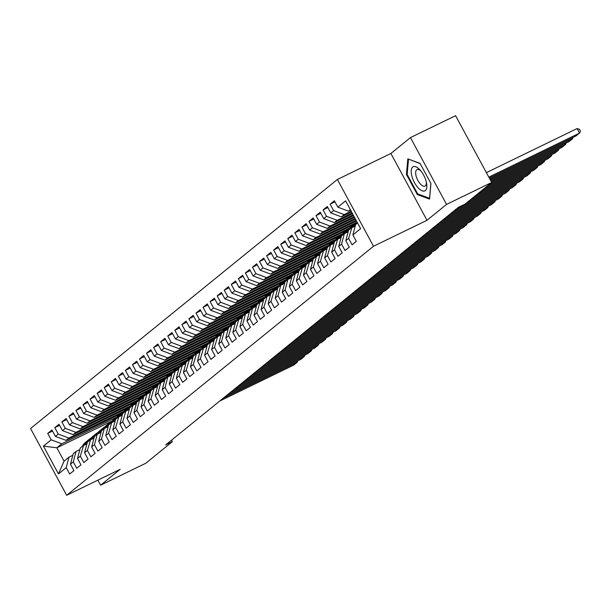 <?xml version="1.0" encoding="UTF-8"?>
<svg xmlns="http://www.w3.org/2000/svg" width="611" height="611" viewBox="0 0 611 611"><rect width="100%" height="100%" fill="white"/><g stroke="black" fill="none" stroke-linecap="round" stroke-linejoin="round"><path stroke-width="0.92" d="M337.387 179.466L30.55 428.517L66.668 495.307L373.504 246.256L337.387 179.466L390.887 153.483L427.005 220.281L446.557 204.402L410.447 137.612L390.887 153.483M410.447 137.612L455.585 115.693L491.702 182.483L446.557 204.402M112.248 420.895L56.838 447.802L43.419 446.122L58.45 473.922L66.217 467.621L69.685 474.029L73.923 470.592L70.456 464.177L73.282 461.885L76.742 468.293L80.98 464.856L77.513 458.449L80.339 456.157L83.806 462.565L88.037 459.128L84.578 452.72L87.404 450.429L90.863 456.837L95.102 453.4L91.635 446.985L94.461 444.693L97.928 451.101L102.159 447.664L98.699 441.257L101.518 438.965L104.985 445.373L109.224 441.936L105.756 435.528L108.582 433.237L112.042 439.645L116.281 436.208L112.814 429.8L115.639 427.501L119.107 433.909L123.346 430.472L119.878 424.065L122.704 421.773L126.164 428.181L130.403 424.744L126.935 418.336L129.761 416.045L133.229 422.453L137.46 419.016L134 412.608L136.818 410.309L140.286 416.725L144.524 413.28L141.057 406.873L143.883 404.581L147.35 410.989L151.581 407.552L148.122 401.144L150.94 398.853L154.407 405.261L158.646 401.824L155.179 395.416L158.005 393.117L161.464 399.533L165.703 396.088L162.236 389.681L165.062 387.389L168.529 393.797L172.76 390.36L169.3 383.952L172.126 381.661L175.586 388.069L179.825 384.632L176.358 378.224L179.183 375.925L182.651 382.341L186.882 378.896L183.422 372.489L186.24 370.197L189.708 376.605L193.947 373.168L190.479 366.76L193.305 364.469L196.773 370.877L201.004 367.44L197.536 361.032L200.362 358.741L203.83 365.149L208.068 361.704L204.601 355.297L207.427 353.005L210.887 359.413L215.125 355.976L211.658 349.568L214.484 347.277L217.951 353.685L222.183 350.248L218.723 343.84L221.549 341.549L225.008 347.957L229.247 344.512L225.78 338.104L228.606 335.813L232.073 342.221L236.304 338.784L232.844 332.376L235.663 330.085L239.13 336.493L243.369 333.056L239.902 326.648L242.727 324.357L246.187 330.765L250.426 327.32L246.959 320.912L249.784 318.621L253.252 325.029L257.491 321.592L254.023 315.184L256.849 312.893L260.309 319.301L264.548 315.864L261.08 309.456L263.906 307.165L267.374 313.573L271.605 310.136L268.145 303.72L270.963 301.429L274.431 307.837L278.669 304.4L275.202 297.992L278.028 295.701L281.495 302.109L285.727 298.672L282.267 292.264L285.085 289.973L288.552 296.381L292.791 292.944L289.324 286.528L292.15 284.237L295.609 290.645L299.848 287.208L296.381 280.8L299.207 278.509L302.674 284.917L306.913 281.48L303.446 275.072L306.271 272.781L309.731 279.189L313.97 275.752L310.503 269.344L313.328 267.045L316.796 273.453L321.027 270.016L317.567 263.608L320.385 261.317L323.853 267.725L328.092 264.288L324.624 257.88L327.45 255.589L330.918 261.997L335.149 258.56L331.689 252.152L334.507 249.853L337.975 256.261L342.213 252.824L338.746 246.416L341.572 244.125L345.032 250.533L349.271 247.096L345.803 240.688L348.629 238.397L352.096 244.805L356.328 241.368L352.868 234.96L360.635 228.651L345.605 200.851L337.837 207.16L334.37 200.752L330.131 204.189L333.598 210.596L330.772 212.888L327.313 206.48L323.074 209.917L326.541 216.325L323.715 218.616L320.248 212.208L316.017 215.645L319.477 222.053L316.651 224.352L313.191 217.944L308.952 221.381L312.42 227.788L309.594 230.08L306.126 223.672L301.895 227.109L305.355 233.517L302.537 235.808L299.069 229.4L294.83 232.837L298.298 239.245L295.472 241.544L292.005 235.136L287.773 238.573L291.241 244.98L288.415 247.272L284.947 240.864L280.709 244.301L284.176 250.709L281.35 253L277.89 246.592L273.652 250.029L277.119 256.437L274.293 258.736L270.826 252.32L266.595 255.765L270.054 262.172L267.228 264.464L263.769 258.056L259.53 261.493L262.997 267.901L260.171 270.192L256.704 263.784L252.473 267.221L255.933 273.629L253.114 275.928L249.647 269.512L245.408 272.957L248.876 279.364L246.05 281.656L242.59 275.248L238.351 278.685L241.819 285.093L238.993 287.384L235.525 280.976L231.286 284.413L234.754 290.821L231.928 293.112L228.468 286.704L224.229 290.149L227.697 296.556L224.871 298.848L221.403 292.44L217.172 295.877L220.632 302.285L217.814 304.576L214.346 298.168L210.108 301.605L213.575 308.013L210.749 310.304L207.282 303.896L203.051 307.341L206.51 313.749L203.692 316.04L200.225 309.632L195.986 313.069L199.453 319.477L196.627 321.768L193.168 315.36L188.929 318.797L192.396 325.205L189.57 327.496L186.103 321.088L181.864 324.533L185.332 330.941L182.506 333.232L179.046 326.824L174.807 330.261L178.275 336.669L175.449 338.96L171.981 332.552L167.75 335.989L171.21 342.397L168.392 344.688L164.924 338.28L160.685 341.725L164.153 348.133L161.327 350.424L157.859 344.016L153.628 347.453L157.088 353.861L154.27 356.152L150.802 349.744L146.564 353.181L150.031 359.589L147.205 361.88L143.745 355.472L139.507 358.909L142.974 365.325L140.148 367.616L136.681 361.208L132.45 364.645L135.909 371.053L133.083 373.344L129.624 366.936L125.385 370.373L128.852 376.781L126.026 379.072L122.559 372.664L118.328 376.101L121.788 382.517L118.969 384.808L115.502 378.4L111.263 381.837L114.731 388.245L111.905 390.536L108.437 384.128L104.206 387.565L107.673 393.973L104.848 396.264L101.38 389.856L97.141 393.293L100.609 399.701L97.783 402L94.323 395.592L90.084 399.029L93.552 405.437L90.726 407.728L87.258 401.32L83.027 404.757L86.487 411.165L83.661 413.456L80.201 407.048L75.963 410.485L79.43 416.893L76.604 419.192L73.137 412.784L68.906 416.221L72.365 422.629L69.547 424.92L66.08 418.512L61.841 421.949L65.308 428.357L62.482 430.648L59.023 424.24L54.784 427.677L58.251 434.085L55.425 436.384L51.958 429.968L47.719 433.413L52.554 431.068M43.419 446.122L51.187 439.821L47.719 433.413M491.702 182.483L465.086 204.089L458.395 207.335L165.673 444.923L172.363 441.677L171.546 440.164M120.688 413.8L66.019 440.355L68.837 438.064L123.498 411.516M55.425 436.384L66.019 440.355M58.251 434.085L68.837 438.064M58.45 473.922L64.063 461.16L69.005 457.15L72.816 455.294M66.217 467.621L69.005 457.15M127.745 408.072L73.076 434.62L75.901 432.328L130.563 405.788M62.482 430.648L73.076 434.62M65.308 428.357L75.901 432.328M70.456 464.177L73.236 453.713L76.062 451.422L79.881 449.566M73.282 461.885L76.062 451.422M134.81 402.344L80.133 428.891L82.959 426.6L137.62 400.052M69.547 424.92L80.133 428.891M72.365 422.629L82.959 426.6M77.513 458.449L80.301 447.978L83.119 445.686L86.938 443.838M80.339 456.157L83.501 445.503M141.867 396.615L87.197 423.163L90.023 420.872L144.677 394.324M76.604 419.192L87.197 423.163M79.43 416.893L90.023 420.872M84.578 452.72L87.358 442.249L90.184 439.958L93.995 438.11M87.404 450.429L90.565 439.775M148.931 390.88L94.254 417.428L97.08 415.136L151.742 388.596M83.661 413.456L94.254 417.428M86.487 411.165L97.08 415.136M91.635 446.985L94.422 436.521L97.241 434.23L101.059 432.374M94.461 444.693L97.241 434.23M155.988 385.151L101.319 411.699L104.137 409.408L158.799 382.86M90.726 407.728L101.319 411.699M93.552 405.437L104.137 409.408M98.699 441.257L101.479 430.793L104.305 428.494L108.116 426.646M101.518 438.965L104.305 428.494M163.045 379.423L108.376 405.971L111.202 403.68L165.864 377.132M97.783 402L108.376 405.971M100.609 399.701L111.202 403.68M105.756 435.528L108.537 425.057L111.362 422.766L115.181 420.918M108.582 433.237L111.744 422.583M170.11 373.688L115.441 400.243L118.259 397.944L172.921 371.404M104.848 396.264L115.441 400.243M107.673 393.973L118.259 397.944M112.814 429.8L115.601 419.329L118.427 417.038L122.238 415.182M115.639 427.501L118.801 416.855M177.167 367.959L122.498 394.507L125.324 392.216L179.985 365.676M111.905 390.536L122.498 394.507M114.731 388.245L125.324 392.216M119.878 424.065L122.658 413.601L125.484 411.302L129.295 409.454M122.704 421.773L125.866 411.119M184.232 362.231L129.555 388.779L132.381 386.488L187.042 359.94M118.969 384.808L129.555 388.779M121.788 382.517L132.381 386.488M126.935 418.336L129.723 407.865L132.541 405.574L136.36 403.726M129.761 416.045L132.923 405.391M191.289 356.496L136.62 383.051L139.445 380.752L194.099 354.212M126.026 379.072L136.62 383.051M128.852 376.781L139.445 380.752M134 412.608L136.78 402.137L139.606 399.846L143.417 397.99M136.818 410.309L139.606 399.846M198.354 350.767L143.677 377.315L146.503 375.024L201.164 348.484M133.083 373.344L143.677 377.315M135.909 371.053L146.503 375.024M141.057 406.873L143.845 396.409L146.663 394.11L150.482 392.262M143.883 404.581L147.045 393.927M205.411 345.039L150.741 371.587L153.56 369.296L208.221 342.748M140.148 367.616L150.741 371.587M142.974 365.325L153.56 369.296M148.122 401.144L150.902 390.673L153.728 388.382L157.539 386.534M150.94 398.853L154.102 388.199M212.468 339.304L157.798 365.859L160.624 363.56L215.286 337.02M147.205 361.88L157.798 365.859M150.031 359.589L160.624 363.56M155.179 395.416L157.959 384.945L160.785 382.654L164.603 380.798M158.005 393.117L160.785 382.654M219.532 333.575L164.863 360.123L167.681 357.832L222.343 331.292M154.27 356.152L164.863 360.123M157.088 353.861L167.681 357.832M162.236 389.681L165.023 379.217L167.849 376.918L171.66 375.07M165.062 387.389L167.849 376.918M226.589 327.847L171.92 354.395L174.746 352.104L229.408 325.556M161.327 350.424L171.92 354.395M164.153 348.133L174.746 352.104M169.3 383.952L172.081 373.481L174.906 371.19L178.718 369.342M172.126 381.661L175.288 371.007M233.654 322.112L178.977 348.667L181.803 346.368L236.465 319.828M168.392 344.688L178.977 348.667M171.21 342.397L181.803 346.368M176.358 378.224L179.145 367.753L181.963 365.462L185.782 363.606M179.183 375.925L182.345 365.279M240.711 316.383L186.042 342.931L188.868 340.64L243.522 314.1M175.449 338.96L186.042 342.931M178.275 336.669L188.868 340.64M183.422 372.489L186.202 362.025L189.028 359.734L192.839 357.878M186.24 370.197L189.41 359.543M247.776 310.655L193.099 337.203L195.925 334.912L250.586 308.364M182.506 333.232L193.099 337.203M185.332 330.941L195.925 334.912M190.479 366.76L193.259 356.289L196.085 353.998L199.904 352.15M193.305 364.469L196.467 353.815M254.833 304.92L200.164 331.475L202.982 329.184L257.643 302.636M189.57 327.496L200.164 331.475M192.396 325.205L202.982 329.184M197.536 361.032L200.324 350.561L203.15 348.27L206.961 346.414M200.362 358.741L203.524 348.087M261.89 299.191L207.221 325.739L210.047 323.448L264.708 296.908M196.627 321.768L207.221 325.739M199.453 319.477L210.047 323.448M204.601 355.297L207.381 344.833L210.207 342.542L214.026 340.686M207.427 353.005L210.589 342.351M268.955 293.463L214.278 320.011L217.104 317.72L271.765 291.172M203.692 316.04L214.278 320.011M206.51 313.749L217.104 317.72M211.658 349.568L214.446 339.097L217.272 336.806L221.083 334.958M214.484 347.277L217.646 336.623M276.012 287.728L221.342 314.283L224.168 311.992L278.83 285.444M210.749 310.304L221.342 314.283M213.575 308.013L224.168 311.992M218.723 343.84L221.503 333.369L224.329 331.078L228.14 329.222M221.549 341.549L224.329 331.078M283.076 281.999L228.399 308.547L231.225 306.256L285.887 279.716M217.814 304.576L228.399 308.547M220.632 302.285L231.225 306.256M225.78 338.104L228.567 327.641L231.386 325.35L235.204 323.494M228.606 335.813L231.768 325.159M290.133 276.271L235.464 302.819L238.29 300.528L292.944 273.98M224.871 298.848L235.464 302.819M227.697 296.556L238.29 300.528M232.844 332.376L235.625 321.905L238.45 319.614L242.262 317.766M235.663 330.085L238.832 319.431M297.19 270.536L242.521 297.091L245.347 294.8L300.009 268.252M231.928 293.112L242.521 297.091M234.754 290.821L245.347 294.8M239.902 326.648L242.682 316.177L245.507 313.886L249.326 312.03M242.727 324.357L245.507 313.886M304.255 264.807L249.586 291.355L252.404 289.064L307.066 262.524M238.993 287.384L249.586 291.355M241.819 285.093L252.404 289.064M246.959 320.912L249.746 310.449L252.572 308.158L256.383 306.302M249.784 318.621L252.572 308.158M311.312 259.079L256.643 285.627L259.469 283.336L314.13 256.788M246.05 281.656L256.643 285.627M248.876 279.364L259.469 283.336M254.023 315.184L256.803 304.713L259.629 302.422L263.44 300.574M256.849 312.893L260.011 302.239M318.377 253.344L263.7 279.899L266.526 277.608L321.187 251.06M253.114 275.928L263.7 279.899M255.933 273.629L266.526 277.608M261.08 309.456L263.868 298.985L266.686 296.694L270.505 294.838M263.906 307.165L267.068 296.511M325.434 247.615L270.765 274.163L273.591 271.872L328.244 245.332M260.171 270.192L270.765 274.163M262.997 267.901L273.591 271.872M268.145 303.72L270.925 293.257L273.751 290.966L277.562 289.11M270.963 301.429L274.133 290.783M332.499 241.887L277.822 268.435L280.648 266.144L335.309 239.596M267.228 264.464L277.822 268.435M270.054 262.172L280.648 266.144M275.202 297.992L277.99 287.521L280.808 285.23L284.627 283.382M278.028 295.701L280.808 285.23M339.556 236.151L284.886 262.707L287.705 260.416L342.366 233.868M274.293 258.736L284.886 262.707M277.119 256.437L287.705 260.416M282.267 292.264L285.047 281.793L287.873 279.502L291.684 277.646M285.085 289.973L287.873 279.502M346.613 230.423L291.943 256.971L294.769 254.68L349.431 228.14M281.35 253L291.943 256.971M284.176 250.709L294.769 254.68M289.324 286.528L292.104 276.065L294.93 273.774L298.748 271.918M292.15 284.237L295.312 273.591M353.677 224.695L299.008 251.243L301.826 248.952L356.488 222.404M288.415 247.272L299.008 251.243M291.241 244.98L301.826 248.952M296.381 280.8L299.169 270.337L301.994 268.038L305.805 266.19M299.207 278.509L302.369 267.855M356.503 221.022L306.065 245.515L308.891 243.224L356.114 220.288M295.472 241.544L306.065 245.515M298.298 239.245L308.891 243.224M303.446 275.072L306.226 264.601L309.051 262.31L312.863 260.462M306.271 272.781L309.433 262.127M355.518 219.196L313.122 239.779L315.948 237.488L355.121 218.463M302.537 235.808L313.122 239.779M305.355 233.517L315.948 237.488M310.503 269.344L313.29 258.873L316.108 256.582L319.927 254.726M313.328 267.045L316.49 256.399M354.533 217.371L320.187 234.051L323.013 231.76L354.136 216.645M309.594 230.08L320.187 234.051M312.42 227.788L323.013 231.76M317.567 263.608L320.347 253.145L323.173 250.846L326.984 248.998M320.385 261.317L323.555 250.663M353.548 215.546L327.244 228.323L330.07 226.032L353.15 214.82M316.651 224.352L327.244 228.323M319.477 222.053L330.07 226.032M324.624 257.88L327.412 247.409L330.23 245.118L334.049 243.27M327.45 255.589L330.612 244.935M352.562 213.728L334.309 222.595L337.127 220.296L352.165 212.995M323.715 218.616L334.309 222.595M326.541 216.325L337.127 220.296M331.689 252.152L334.469 241.681L337.295 239.39L341.106 237.534M334.507 249.853L337.669 239.207M351.577 211.902L341.366 216.859L344.192 214.568L351.18 211.177M330.772 212.888L341.366 216.859M333.598 210.596L344.192 214.568M338.746 246.416L341.526 235.953L344.352 233.654L348.171 231.806M341.572 244.125L344.352 233.654M350.592 210.077L348.423 211.131L350.324 209.588M337.837 207.16L348.423 211.131M345.803 240.688L348.591 230.217L351.417 227.926L355.228 226.078M348.629 238.397L351.791 227.743M97.875 480.154L100.609 485.203L145.746 463.283L172.363 441.677M427.005 220.281L373.504 246.256M100.609 485.203L120.161 469.332L66.668 495.307M116.441 417.244L61.78 443.792L56.838 447.802L64.063 461.16M352.868 234.96L355.648 224.489L357.55 222.946M51.187 439.821L61.78 443.792M417.313 194.558L429.564 199.087L430.938 183.499L420.062 163.389L407.812 158.86L406.437 174.448L417.313 194.558L418.237 194.115M330.131 204.189L334.958 201.844M323.074 209.917L327.901 207.572M316.017 215.645L320.844 213.3M308.952 221.381L313.779 219.036M301.895 227.109L306.722 224.764M294.83 232.837L299.657 230.492M287.773 238.573L292.6 236.228M280.709 244.301L285.543 241.956M273.652 250.029L278.479 247.684M266.595 255.765L271.421 253.42M259.53 261.493L264.357 259.148M252.473 267.221L257.3 264.876M245.408 272.957L250.235 270.612M238.351 278.685L243.178 276.34M231.286 284.413L236.121 282.068M224.229 290.149L229.056 287.804M217.172 295.877L221.999 293.532M210.108 301.605L214.935 299.26M203.051 307.341L207.877 304.996M195.986 313.069L200.813 310.724M188.929 318.797L193.756 316.452M181.864 324.533L186.699 322.188M174.807 330.261L179.634 327.916M167.75 335.989L172.577 333.644M160.685 341.725L165.512 339.38M153.628 347.453L158.455 345.108M146.564 353.181L151.391 350.836M139.507 358.909L144.333 356.572M132.45 364.645L137.276 362.3M125.385 370.373L130.212 368.028M118.328 376.101L123.155 373.756M111.263 381.837L116.09 379.492M104.206 387.565L109.033 385.22M97.141 393.293L101.976 390.948M90.084 399.029L94.911 396.684M83.027 404.757L87.854 402.412M75.963 410.485L80.789 408.14M68.906 416.221L73.732 413.876M61.841 421.949L66.668 419.604M54.784 427.677L59.611 425.332M407.186 174.082L406.437 174.448M488.815 177.144L579.541 133.083L577.097 128.57L486.371 172.63M489.304 178.053L576.005 135.948L579.541 133.083L580.45 131.105L579.472 129.303L577.097 128.57M489.801 178.97L572.476 138.819L571.988 137.903M490.289 179.878L568.948 141.683L572.476 138.819L573.164 137.33M490.786 180.787L565.419 144.547L564.923 143.631M354.09 225.757A15.764 14.145 -129.1 0 1 357.03 221.984L356.076 222.748A15.764 14.145 -129.1 0 0 352.746 226.849L354.09 225.757L353.486 226.918M350.561 228.621A15.764 14.145 -129.1 0 1 353.884 224.52L355.228 223.435A15.764 14.145 50.9 0 0 351.898 227.536M491.275 181.704L561.891 147.411L565.419 144.547L566.099 143.066M355.655 223.099A15.764 14.145 50.9 0 0 355.228 223.435M352.448 227.422L352.746 226.849M418.222 187.905A13.396 5.782 -115.9 0 0 426.608 183.445A13.396 5.782 -115.9 0 0 420.07 169.98A13.396 5.782 -115.9 0 0 419.826 169.721A13.396 5.782 -115.9 0 0 411.234 170.515A13.396 5.782 -115.9 0 0 418.222 187.905M420.964 171.042A9.173 3.964 -115.9 0 0 417 169.598A9.173 3.964 -115.9 0 0 416.007 175.632A9.173 3.964 -115.9 0 0 420.452 184.071A9.173 3.964 -115.9 0 0 425.012 186.095A9.173 3.964 -115.9 0 0 426.333 182.086M408.736 159.196L420.208 163.656M430.877 183.384L429.564 198.3L417.695 193.916L407.155 174.425L408.484 159.318M491.191 182.895L558.355 150.275L557.866 149.367M346.429 232.646L347.033 231.485A15.764 14.145 -129.1 0 1 350.355 227.384A15.764 14.145 -129.1 0 1 352.249 226.116M343.504 234.349A15.764 14.145 -129.1 0 1 346.827 230.255L348.163 229.163A15.764 14.145 50.9 0 0 344.841 233.265L344.734 233.471M487.662 185.759L554.826 153.14L558.355 150.275L559.042 148.794M345.391 233.158L345.689 232.577A15.764 14.145 -129.1 0 1 349.011 228.476L350.355 227.384M348.598 228.827A15.764 14.145 50.9 0 0 348.163 229.163M484.133 188.623L551.298 156.011L550.801 155.095M339.372 238.382L339.968 237.221A15.764 14.145 -129.1 0 1 343.29 233.119A15.764 14.145 -129.1 0 1 345.184 231.844M336.44 240.077A15.764 14.145 -129.1 0 1 339.762 235.983L341.106 234.891A15.764 14.145 50.9 0 0 337.784 238.993M480.605 191.487L547.769 158.875L551.298 156.011L551.977 154.522M338.326 238.886L338.631 238.305A15.764 14.145 -129.1 0 1 341.954 234.204L343.29 233.119M341.534 234.563A15.764 14.145 50.9 0 0 341.106 234.891M477.076 194.351L544.233 161.739L543.744 160.823M332.308 244.11L332.911 242.949A15.764 14.145 -129.1 0 1 336.233 238.848A15.764 14.145 -129.1 0 1 338.127 237.572M329.382 245.813A15.764 14.145 -129.1 0 1 332.705 241.712L334.041 240.627A15.764 14.145 50.9 0 0 330.719 244.728M473.54 197.223L540.704 164.603L544.233 161.739L544.92 160.258M331.269 244.614L331.567 244.033A15.764 14.145 -129.1 0 1 334.889 239.94L336.233 238.848M334.477 240.291A15.764 14.145 50.9 0 0 334.041 240.627M470.012 200.087L537.176 167.467L536.687 166.559M325.251 249.838L325.846 248.677A15.764 14.145 -129.1 0 1 329.176 244.576A15.764 14.145 -129.1 0 1 331.07 243.308M322.318 251.541A15.764 14.145 -129.1 0 1 325.64 247.447L326.984 246.355A15.764 14.145 50.9 0 0 323.662 250.457M466.483 202.951L533.647 170.332L537.176 167.467L537.856 165.986M324.212 250.342L324.51 249.769A15.764 14.145 -129.1 0 1 327.832 245.668L329.176 244.576M327.412 246.019A15.764 14.145 50.9 0 0 326.984 246.355M456.264 209.061L530.119 173.196L529.622 172.287M318.186 255.574L318.789 254.413A15.764 14.145 -129.1 0 1 322.112 250.311A15.764 14.145 -129.1 0 1 324.006 249.036M315.261 257.269A15.764 14.145 -129.1 0 1 318.583 253.175L319.927 252.083A15.764 14.145 50.9 0 0 316.597 256.185M452.736 211.925L526.583 176.067L530.119 173.196L530.799 171.714M317.147 256.078L317.445 255.497A15.764 14.145 -129.1 0 1 320.775 251.396L322.112 250.311M320.355 251.755A15.764 14.145 50.9 0 0 319.927 252.083M449.207 214.797L523.054 178.931L522.565 178.015M311.129 261.302L311.725 260.141A15.764 14.145 -129.1 0 1 315.055 256.04A15.764 14.145 -129.1 0 1 316.949 254.764M308.204 263.005A15.764 14.145 -129.1 0 1 311.526 258.904L312.863 257.819A15.764 14.145 50.9 0 0 309.54 261.913M445.679 217.661L519.526 181.795L523.054 178.931L523.742 177.45M310.09 261.806L310.388 261.225A15.764 14.145 -129.1 0 1 313.71 257.132L315.055 256.04M313.298 257.483A15.764 14.145 50.9 0 0 312.863 257.819M442.143 220.525L515.997 184.659L515.501 183.751M304.064 267.03L304.668 265.869A15.764 14.145 -129.1 0 1 307.99 261.768A15.764 14.145 -129.1 0 1 309.884 260.5M301.139 268.733A15.764 14.145 -129.1 0 1 304.461 264.639L305.805 263.547A15.764 14.145 50.9 0 0 302.476 267.649M438.614 223.389L512.469 187.524L515.997 184.659L516.677 183.178M303.025 267.534L303.323 266.961A15.764 14.145 -129.1 0 1 306.653 262.86L307.99 261.768M306.233 263.211A15.764 14.145 50.9 0 0 305.805 263.547M435.085 226.253L508.932 190.388L508.444 189.479M297.007 272.766L297.61 271.605A15.764 14.145 -129.1 0 1 300.933 267.503A15.764 14.145 -129.1 0 1 302.827 266.228M294.082 274.461A15.764 14.145 -129.1 0 1 297.404 270.368L298.741 269.275A15.764 14.145 50.9 0 0 295.419 273.377M431.557 229.117L505.404 193.259L508.932 190.388L509.62 188.906M295.968 273.27L296.266 272.689A15.764 14.145 -129.1 0 1 299.589 268.588L300.933 267.503M299.176 268.939A15.764 14.145 50.9 0 0 298.741 269.275M428.021 231.989L501.875 196.123L501.379 195.207M289.95 278.494L290.546 277.333A15.764 14.145 -129.1 0 1 293.868 273.232A15.764 14.145 -129.1 0 1 295.762 271.956M287.017 280.189A15.764 14.145 -129.1 0 1 290.34 276.096L291.684 275.011A15.764 14.145 50.9 0 0 288.361 279.105L288.247 279.319M424.492 234.853L498.347 198.987L501.875 196.123L502.555 194.642M288.904 278.998L289.209 278.417A15.764 14.145 -129.1 0 1 292.532 274.324L293.868 273.232M292.111 274.675A15.764 14.145 50.9 0 0 291.684 275.011M420.964 237.717L494.818 201.851L494.322 200.943M282.885 284.222L283.489 283.061A15.764 14.145 -129.1 0 1 286.811 278.96A15.764 14.145 -129.1 0 1 288.705 277.692M279.96 285.925A15.764 14.145 -129.1 0 1 283.283 281.831L284.619 280.739A15.764 14.145 50.9 0 0 281.297 284.841L281.19 285.047M417.435 240.581L491.282 204.716L494.818 201.851L495.498 200.37M281.847 284.726L282.145 284.153A15.764 14.145 -129.1 0 1 285.467 280.052L286.811 278.96M285.054 280.403A15.764 14.145 50.9 0 0 284.619 280.739M413.907 243.445L487.754 207.58L487.265 206.671M275.828 289.958L276.424 288.797A15.764 14.145 -129.1 0 1 279.754 284.695A15.764 14.145 -129.1 0 1 281.648 283.42M272.896 291.653A15.764 14.145 -129.1 0 1 276.218 287.56L277.562 286.467A15.764 14.145 50.9 0 0 274.24 290.569M410.371 246.309L484.225 210.451L487.754 207.58L488.441 206.098M274.79 290.462L275.087 289.881A15.764 14.145 -129.1 0 1 278.41 285.78L279.754 284.695M277.99 286.131A15.764 14.145 50.9 0 0 277.562 286.467M406.842 249.173L480.697 213.315L480.2 212.399M268.764 295.686L269.367 294.525A15.764 14.145 -129.1 0 1 272.689 290.424A15.764 14.145 -129.1 0 1 274.583 289.148M265.838 297.381A15.764 14.145 -129.1 0 1 269.161 293.288L270.505 292.203A15.764 14.145 50.9 0 0 267.175 296.297M403.313 252.045L477.16 216.179L480.697 213.315L481.376 211.834M267.725 296.19L268.023 295.609A15.764 14.145 -129.1 0 1 271.353 291.516L272.689 290.424M270.933 291.867A15.764 14.145 50.9 0 0 270.505 292.203M399.785 254.909L473.632 219.044L473.143 218.135M261.707 301.414L262.31 300.253A15.764 14.145 -129.1 0 1 265.632 296.152A15.764 14.145 -129.1 0 1 267.526 294.884M258.781 303.117A15.764 14.145 -129.1 0 1 262.104 299.016L263.44 297.931A15.764 14.145 50.9 0 0 260.118 302.033M396.256 257.773L470.103 221.908L473.632 219.044L474.319 217.562M260.668 301.918L260.966 301.345A15.764 14.145 -129.1 0 1 264.288 297.244L265.632 296.152M263.876 297.595A15.764 14.145 50.9 0 0 263.44 297.931M392.72 260.637L466.575 224.772L466.078 223.863M254.642 307.15L255.245 305.981A15.764 14.145 -129.1 0 1 258.568 301.887A15.764 14.145 -129.1 0 1 260.462 300.612M251.717 308.845A15.764 14.145 -129.1 0 1 255.039 304.752L256.383 303.659A15.764 14.145 50.9 0 0 253.061 307.761L252.946 307.967M389.192 263.501L463.046 227.643L466.575 224.772L467.255 223.29M253.603 307.654L253.901 307.073A15.764 14.145 -129.1 0 1 257.231 302.972L258.568 301.887M256.811 303.323A15.764 14.145 50.9 0 0 256.383 303.659M385.663 266.365L459.51 230.507L459.021 229.591M247.585 312.878L248.188 311.717A15.764 14.145 -129.1 0 1 251.511 307.616A15.764 14.145 -129.1 0 1 253.405 306.34M244.66 314.573A15.764 14.145 -129.1 0 1 247.982 310.48L249.319 309.395A15.764 14.145 50.9 0 0 245.996 313.489L245.889 313.703M382.135 269.237L455.982 233.371L459.51 230.507L460.198 229.026M246.546 313.382L246.844 312.801A15.764 14.145 -129.1 0 1 250.166 308.708L251.511 307.616M249.754 309.059A15.764 14.145 50.9 0 0 249.319 309.395M378.606 272.101L452.453 236.236L451.957 235.327M240.528 318.606L241.124 317.445A15.764 14.145 -129.1 0 1 244.453 313.344A15.764 14.145 -129.1 0 1 246.348 312.076M237.595 320.309A15.764 14.145 -129.1 0 1 240.917 316.208L242.262 315.123A15.764 14.145 50.9 0 0 238.939 319.225M375.07 274.965L448.925 239.1L452.453 236.236L453.133 234.754M239.481 319.11L239.787 318.537A15.764 14.145 -129.1 0 1 243.109 314.436L244.453 313.344M242.689 314.787A15.764 14.145 50.9 0 0 242.262 315.123M371.541 277.829L445.396 241.964L444.9 241.055M233.463 324.342L234.066 323.173A15.764 14.145 -129.1 0 1 237.389 319.079A15.764 14.145 -129.1 0 1 239.283 317.804M230.538 326.037A15.764 14.145 -129.1 0 1 233.86 321.944L235.204 320.851A15.764 14.145 50.9 0 0 231.875 324.953M368.013 280.693L441.86 244.835L445.396 241.964L446.076 240.482M232.424 324.846L232.722 324.265A15.764 14.145 -129.1 0 1 236.045 320.164L237.389 319.079M235.632 320.515A15.764 14.145 50.9 0 0 235.204 320.851M364.484 283.557L438.331 247.699L437.843 246.783M226.406 330.07L227.002 328.909A15.764 14.145 -129.1 0 1 230.332 324.808A15.764 14.145 -129.1 0 1 232.226 323.532M223.473 331.765A15.764 14.145 -129.1 0 1 226.796 327.672L228.14 326.587A15.764 14.145 50.9 0 0 224.817 330.681L224.711 330.895M360.948 286.429L434.803 250.563L438.331 247.699L439.019 246.218M225.367 330.574L225.665 329.993A15.764 14.145 -129.1 0 1 228.988 325.9L230.332 324.808M228.575 326.251A15.764 14.145 50.9 0 0 228.14 326.587M357.42 289.293L431.274 253.428L430.778 252.519M219.341 335.798L219.945 334.637A15.764 14.145 -129.1 0 1 223.267 330.536A15.764 14.145 -129.1 0 1 225.161 329.268M216.416 337.501A15.764 14.145 -129.1 0 1 219.739 333.4L221.083 332.315A15.764 14.145 50.9 0 0 217.753 336.417M353.891 292.157L427.746 256.292L431.274 253.428L431.954 251.946M218.303 336.302L218.601 335.729A15.764 14.145 -129.1 0 1 221.93 331.628L223.267 330.536M221.51 331.979A15.764 14.145 50.9 0 0 221.083 332.315M350.363 295.021L424.21 259.156L423.721 258.247M212.284 341.534L212.888 340.365A15.764 14.145 -129.1 0 1 216.21 336.271A15.764 14.145 -129.1 0 1 218.104 334.996M209.359 343.229A15.764 14.145 -129.1 0 1 212.681 339.136L214.018 338.043A15.764 14.145 50.9 0 0 210.696 342.145M346.834 297.885L420.681 262.02L424.21 259.156L424.897 257.674M211.246 342.038L211.543 341.457A15.764 14.145 -129.1 0 1 214.866 337.356L216.21 336.271M214.453 337.707A15.764 14.145 50.9 0 0 214.018 338.043M343.298 300.749L417.153 264.891L416.656 263.975M205.227 347.262L205.823 346.101A15.764 14.145 -129.1 0 1 209.145 342A15.764 14.145 -129.1 0 1 211.039 340.724M202.294 348.957A15.764 14.145 -129.1 0 1 205.617 344.864L206.961 343.779A15.764 14.145 50.9 0 0 203.639 347.873M339.769 303.621L413.624 267.755L417.153 264.891L417.832 263.41M204.181 347.766L204.479 347.185A15.764 14.145 -129.1 0 1 207.809 343.084L209.145 342M207.389 343.443A15.764 14.145 50.9 0 0 206.961 343.779M336.241 306.485L410.088 270.62L409.599 269.711M198.163 352.99L198.766 351.829A15.764 14.145 -129.1 0 1 202.088 347.728A15.764 14.145 -129.1 0 1 203.982 346.452M195.237 354.693A15.764 14.145 -129.1 0 1 198.56 350.592L199.896 349.507A15.764 14.145 50.9 0 0 196.574 353.609M332.712 309.349L406.559 273.484L410.088 270.62L410.775 269.138M197.124 353.494L197.422 352.921A15.764 14.145 -129.1 0 1 200.744 348.82L202.088 347.728M200.332 349.171A15.764 14.145 50.9 0 0 199.896 349.507M329.184 312.213L403.031 276.348L402.542 275.439M191.106 358.726L191.701 357.557A15.764 14.145 -129.1 0 1 195.031 353.464A15.764 14.145 -129.1 0 1 196.925 352.188M188.173 360.421A15.764 14.145 -129.1 0 1 191.495 356.328L192.839 355.235A15.764 14.145 50.9 0 0 189.517 359.337M325.648 315.077L399.502 279.212L403.031 276.348L403.711 274.866M190.067 359.23L190.365 358.649A15.764 14.145 -129.1 0 1 193.687 354.548L195.031 353.464M193.267 354.899A15.764 14.145 50.9 0 0 192.839 355.235M322.119 317.941L395.974 282.083L395.477 281.167M184.041 364.454L184.644 363.293A15.764 14.145 -129.1 0 1 187.967 359.192A15.764 14.145 -129.1 0 1 189.861 357.916M181.116 366.149A15.764 14.145 -129.1 0 1 184.438 362.056L185.782 360.964A15.764 14.145 50.9 0 0 182.452 365.065M318.591 320.813L392.438 284.947L395.974 282.083L396.654 280.594M183.002 364.958L183.3 364.377A15.764 14.145 -129.1 0 1 186.63 360.276L187.967 359.192M186.21 360.635A15.764 14.145 50.9 0 0 185.782 360.964M315.062 323.677L388.909 287.812L388.42 286.903M176.984 370.182L177.58 369.021A15.764 14.145 -129.1 0 1 180.909 364.92A15.764 14.145 -129.1 0 1 182.804 363.644M174.059 371.885A15.764 14.145 -129.1 0 1 177.381 367.784L178.718 366.699A15.764 14.145 50.9 0 0 175.395 370.801M311.534 326.541L385.381 290.676L388.909 287.812L389.597 286.33M175.945 370.686L176.243 370.113A15.764 14.145 -129.1 0 1 179.565 366.012L180.909 364.92M179.153 366.363A15.764 14.145 50.9 0 0 178.718 366.699M307.997 329.405L381.852 293.54L381.356 292.631M169.919 375.91L170.522 374.749A15.764 14.145 -129.1 0 1 173.845 370.656A15.764 14.145 -129.1 0 1 175.739 369.38M166.994 377.613A15.764 14.145 -129.1 0 1 170.316 373.52L171.66 372.427A15.764 14.145 50.9 0 0 168.331 376.529L168.224 376.735M304.469 332.269L378.324 296.404L381.852 293.54L382.532 292.058M168.88 376.422L169.178 375.841A15.764 14.145 -129.1 0 1 172.508 371.74L173.845 370.656M172.088 372.091A15.764 14.145 50.9 0 0 171.66 372.427M300.94 335.134L374.787 299.275L374.299 298.359M162.862 381.646L163.465 380.485A15.764 14.145 -129.1 0 1 166.788 376.384A15.764 14.145 -129.1 0 1 168.682 375.108M159.937 383.341A15.764 14.145 -129.1 0 1 163.259 379.248L164.596 378.156A15.764 14.145 50.9 0 0 161.273 382.257L161.167 382.471M297.412 337.998L371.259 302.14L374.787 299.275L375.475 297.786M161.823 382.15L162.121 381.57A15.764 14.145 -129.1 0 1 165.444 377.468L166.788 376.384M165.031 377.827A15.764 14.145 50.9 0 0 164.596 378.156M293.876 340.869L367.73 305.004L367.234 304.095M155.805 387.374L156.401 386.213A15.764 14.145 -129.1 0 1 159.723 382.112A15.764 14.145 -129.1 0 1 161.617 380.836M152.872 389.077A15.764 14.145 -129.1 0 1 156.195 384.976L157.539 383.891A15.764 14.145 50.9 0 0 154.216 387.993M290.347 343.733L364.202 307.868L367.73 305.004L368.41 303.522M154.759 387.878L155.064 387.305A15.764 14.145 -129.1 0 1 158.386 383.204L159.723 382.112M157.966 383.555A15.764 14.145 50.9 0 0 157.539 383.891M286.819 346.597L360.673 310.732L360.177 309.823M148.74 393.102L149.344 391.941A15.764 14.145 -129.1 0 1 152.666 387.84A15.764 14.145 -129.1 0 1 154.56 386.572M145.815 394.805A15.764 14.145 -129.1 0 1 149.137 390.712L150.474 389.619A15.764 14.145 50.9 0 0 147.152 393.721M283.29 349.461L357.137 313.596L360.673 310.732L361.353 309.25M147.702 393.614L147.999 393.033A15.764 14.145 -129.1 0 1 151.322 388.932L152.666 387.84M150.909 389.283A15.764 14.145 50.9 0 0 150.474 389.619M279.762 352.326L353.609 316.467L353.12 315.551M141.683 398.838L142.279 397.677A15.764 14.145 -129.1 0 1 145.609 393.576A15.764 14.145 -129.1 0 1 147.503 392.3M138.75 400.533A15.764 14.145 -129.1 0 1 142.073 396.44L143.417 395.348A15.764 14.145 50.9 0 0 140.095 399.449L139.988 399.663M276.225 355.19L350.08 319.332L353.609 316.467L354.296 314.978M140.645 399.342L140.942 398.762A15.764 14.145 -129.1 0 1 144.265 394.66L145.609 393.576M143.845 395.019A15.764 14.145 50.9 0 0 143.417 395.348M272.697 358.061L346.552 322.196L346.055 321.279M134.619 404.566L135.222 403.405A15.764 14.145 -129.1 0 1 138.544 399.304A15.764 14.145 -129.1 0 1 140.438 398.028M131.693 406.269A15.764 14.145 -129.1 0 1 135.016 402.168L136.36 401.083A15.764 14.145 50.9 0 0 133.03 405.185M269.168 360.925L343.015 325.06L346.552 322.196L347.231 320.714M133.58 405.07L133.878 404.497A15.764 14.145 -129.1 0 1 137.208 400.396L138.544 399.304M136.788 400.747A15.764 14.145 50.9 0 0 136.36 401.083M265.64 363.789L339.487 327.924L338.998 327.015M127.562 410.294L128.157 409.133A15.764 14.145 -129.1 0 1 131.487 405.032A15.764 14.145 -129.1 0 1 133.381 403.764M124.636 411.997A15.764 14.145 -129.1 0 1 127.959 407.904L129.295 406.811A15.764 14.145 50.9 0 0 125.973 410.913M262.111 366.653L335.958 330.788L339.487 327.924L340.174 326.442M126.523 410.806L126.821 410.225A15.764 14.145 -129.1 0 1 130.143 406.124L131.487 405.032M129.731 406.475A15.764 14.145 50.9 0 0 129.295 406.811M258.575 369.518L332.43 333.652L331.933 332.743M120.497 416.03L121.1 414.869A15.764 14.145 -129.1 0 1 124.423 410.768A15.764 14.145 -129.1 0 1 126.317 409.492M117.572 417.725A15.764 14.145 -129.1 0 1 120.894 413.632L122.238 412.54A15.764 14.145 50.9 0 0 118.908 416.641M255.047 372.382L328.901 336.524L332.43 333.652L333.11 332.17M119.458 416.534L119.756 415.954A15.764 14.145 -129.1 0 1 123.086 411.852L124.423 410.768M122.666 412.211A15.764 14.145 50.9 0 0 122.238 412.54M251.518 375.253L325.365 339.388L324.876 338.471M113.44 421.758L114.043 420.597A15.764 14.145 -129.1 0 1 117.365 416.496A15.764 14.145 -129.1 0 1 119.26 415.22M110.515 423.461A15.764 14.145 -129.1 0 1 113.837 419.36L115.174 418.275A15.764 14.145 50.9 0 0 111.851 422.377M247.99 378.117L321.837 342.252L325.365 339.388L326.053 337.906M112.401 422.262L112.699 421.682A15.764 14.145 -129.1 0 1 116.021 417.588L117.365 416.496M115.609 417.939A15.764 14.145 50.9 0 0 115.174 418.275M244.461 380.981L318.308 345.116L317.812 344.207M106.383 427.486L106.978 426.325A15.764 14.145 -129.1 0 1 110.301 422.224A15.764 14.145 -129.1 0 1 112.203 420.956M103.45 429.189A15.764 14.145 -129.1 0 1 106.772 425.096L108.116 424.003A15.764 14.145 50.9 0 0 104.794 428.105L104.68 428.311M240.925 383.845L314.78 347.98L318.308 345.116L318.988 343.634M105.336 427.99L105.642 427.417A15.764 14.145 -129.1 0 1 108.964 423.316L110.301 422.224M108.544 423.667A15.764 14.145 50.9 0 0 108.116 424.003M237.396 386.71L311.251 350.844L310.755 349.935M99.318 433.222L99.921 432.061A15.764 14.145 -129.1 0 1 103.244 427.96A15.764 14.145 -129.1 0 1 105.138 426.684M96.393 434.917A15.764 14.145 -129.1 0 1 99.715 430.824L101.059 429.732A15.764 14.145 50.9 0 0 97.729 433.833L97.623 434.047M233.868 389.574L307.715 353.716L311.251 350.844L311.931 349.362M98.279 433.726L98.577 433.146A15.764 14.145 -129.1 0 1 101.9 429.044L103.244 427.96M101.487 429.403A15.764 14.145 50.9 0 0 101.059 429.732M230.339 392.445L304.186 356.58L303.698 355.663M92.261 438.95L92.857 437.789A15.764 14.145 -129.1 0 1 96.187 433.688A15.764 14.145 -129.1 0 1 98.081 432.412M89.328 440.653A15.764 14.145 -129.1 0 1 92.651 436.552L93.995 435.467A15.764 14.145 50.9 0 0 90.672 439.561M226.803 395.309L300.658 359.444L304.186 356.58L304.874 355.098M91.222 439.454L91.52 438.874A15.764 14.145 -129.1 0 1 94.842 434.78L96.187 433.688M94.43 435.131A15.764 14.145 50.9 0 0 93.995 435.467M223.275 398.173L297.129 362.308L296.633 361.399M85.196 444.678L85.8 443.517A15.764 14.145 -129.1 0 1 89.122 439.416A15.764 14.145 -129.1 0 1 91.016 438.148M82.271 446.381A15.764 14.145 -129.1 0 1 85.593 442.288L86.938 441.195A15.764 14.145 50.9 0 0 83.608 445.297M219.746 401.037L293.593 365.172L297.129 362.308L297.809 360.826M84.158 445.182L84.455 444.609A15.764 14.145 -129.1 0 1 87.785 440.508L89.122 439.416M87.365 440.859A15.764 14.145 50.9 0 0 86.938 441.195M345.689 232.577L347.033 231.485M344.36 233.654L344.841 233.265M338.631 238.305L339.968 237.221M331.567 244.033L332.911 242.949M324.51 249.769L325.846 248.677M317.445 255.497L318.789 254.413M310.388 261.225L311.725 260.141M303.323 266.961L304.668 265.869M296.266 272.689L297.61 271.605M289.209 278.417L290.546 277.333M287.88 279.502L288.361 279.105M282.145 284.153L283.489 283.061M280.816 285.23L281.297 284.841M275.087 289.881L276.424 288.797M268.023 295.609L269.367 294.525M260.966 301.345L262.31 300.253M253.901 307.073L255.245 305.981M252.58 308.15L253.061 307.761M246.844 312.801L248.188 311.717M245.515 313.878L245.996 313.489M239.787 318.537L241.124 317.445M232.722 324.265L234.066 323.173M225.665 329.993L227.002 328.909M224.336 331.07L224.817 330.681M218.601 335.729L219.945 334.637M211.543 341.457L212.888 340.365M204.479 347.185L205.823 346.101M197.422 352.921L198.766 351.829M190.365 358.649L191.701 357.557M183.3 364.377L184.644 363.293M176.243 370.113L177.58 369.021M169.178 375.841L170.522 374.749M167.857 376.918L168.331 376.529M162.121 381.57L163.465 380.485M160.792 382.646L161.273 382.257M155.064 387.305L156.401 386.213M147.999 393.033L149.344 391.941M140.942 398.762L142.279 397.677M139.614 399.838L140.095 399.449M133.878 404.497L135.222 403.405M126.821 410.225L128.157 409.133M119.756 415.954L121.1 414.869M112.699 421.682L114.043 420.597M105.642 427.417L106.978 426.325M104.313 428.494L104.794 428.105M98.577 433.146L99.921 432.061M97.248 434.222L97.729 433.833M91.52 438.874L92.857 437.789M84.455 444.609L85.8 443.517"/></g></svg>
